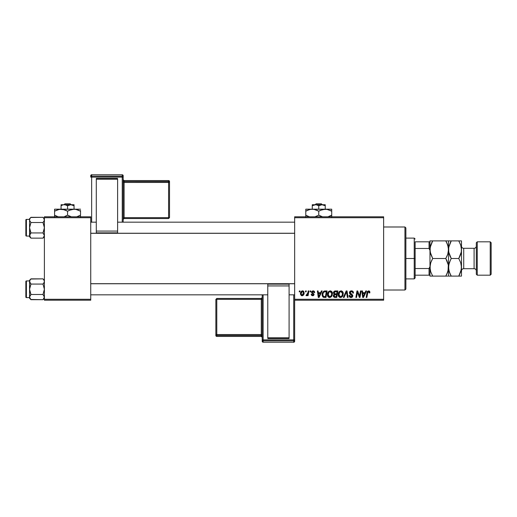 <?xml version="1.0" encoding="UTF-8"?>
<svg xmlns="http://www.w3.org/2000/svg" width="517" height="517" viewBox="0 0 517 517"><rect width="100%" height="100%" fill="white"/><g stroke="black" fill="none" stroke-linecap="round" stroke-linejoin="round"><path stroke-width="0.78" d="M294.651 216.791L383.633 216.791L383.633 217.715L294.651 217.715L294.651 299.285L383.633 299.285L383.633 216.791L294.651 216.791L294.651 217.715L294.651 216.791M327.429 294.625L327.81 292.725L329.025 291.226L330.751 290.916L332.076 291.982L332.289 295.175L330.744 297.256L328.469 297.126L327.694 296.131L327.429 294.625C327.384 296.267 328.127 297.23 329.665 297.514L331.597 296.532L332.483 293.662C332.489 292.066 331.752 291.129 330.253 290.858C328.36 291.31 327.416 292.564 327.429 294.625M321.393 290.942L320.598 292.712L321.393 290.942L322.123 290.942L319.112 297.43L318.285 297.43L317.393 290.942L318.071 290.942L318.291 292.712L320.598 292.712L318.291 292.712L318.071 290.942L317.393 290.942L318.285 297.43L319.112 297.43L322.123 290.942L321.393 290.942L322.123 290.942L319.112 297.43L318.285 297.43L317.393 290.942L318.071 290.942M369.894 292.286L368.569 290.858L369.733 291.478L369.836 292.88L369.157 292.965L368.815 291.672L367.968 291.859L366.863 297.43L366.178 297.43L367.257 291.717L368.569 290.858L366.98 292.674L366.178 297.43L366.863 297.43L367.639 292.835L368.524 291.614L369.157 292.965L369.836 292.88L369.894 292.286L369.836 292.88L369.157 292.965L369.048 291.846M349.421 292.764L350.015 291.368L351.67 290.864L353.001 291.446L353.466 293.055L352.788 293.133L352.575 292.105L351.76 291.64L350.713 291.756L350.119 292.467L350.313 293.326L352.684 295.175L352.672 296.487L351.993 297.275L350.604 297.488L349.382 296.7L349.085 295.491L349.757 295.427L349.957 296.254L350.759 296.739L351.773 296.538L352.116 295.834L349.835 294.005L349.421 292.764L352.116 295.834L350.998 296.758L349.757 295.427L349.078 295.634C349.169 296.816 349.802 297.443 350.972 297.514C352.103 297.475 352.704 296.9 352.788 295.789L352.025 294.373L350.093 292.7L351.411 291.614L352.62 292.176L352.788 293.133L353.466 293.055C353.486 291.659 352.814 290.929 351.457 290.858C350.222 290.909 349.544 291.549 349.421 292.764L349.421 292.764M344.083 297.43L343.353 297.43L346.19 290.942L347.049 290.942L348.044 297.43L347.366 297.43L346.513 291.866L344.083 297.43L343.353 297.43L344.083 297.43L346.513 291.866L347.366 297.43L348.044 297.43L347.049 290.942L346.19 290.942L347.049 290.942L348.044 297.43L347.366 297.43M338.215 294.625L338.596 292.725L339.811 291.226L341.537 290.916L342.861 291.982L343.075 295.175L341.53 297.256L339.255 297.126L338.48 296.131L338.215 294.625C338.17 296.267 338.913 297.23 340.451 297.514L342.377 296.532L343.269 293.662C343.275 292.066 342.532 291.129 341.039 290.858C339.146 291.31 338.202 292.564 338.215 294.625L338.215 294.625M299.214 291.866L299.369 290.942L300.041 290.942L299.899 291.866L299.214 291.866L299.899 291.866L300.041 290.942L299.369 290.942L300.041 290.942L299.899 291.866L299.214 291.866L299.369 290.942L299.214 291.866M335.087 290.955L335.274 290.942C334.111 291.09 333.491 291.762 333.407 292.958L334.538 291.097L337.879 290.942L336.78 297.43L334.441 297.378L333.53 296.739L333.375 295.375L334.221 294.27L333.407 292.958L334.221 294.27L333.323 295.853L334.221 297.32L336.78 297.43L337.879 290.942L335.274 290.942L337.879 290.942L336.78 297.43L334.441 297.378M365.797 290.942L365.002 292.712L365.797 290.942L366.527 290.942L363.516 297.43L362.688 297.43L361.803 290.942L362.482 290.942L362.695 292.712L365.002 292.712L362.695 292.712L362.482 290.942L361.803 290.942L362.688 297.43L363.516 297.43L366.527 290.942L365.797 290.942L366.527 290.942L363.516 297.43L362.688 297.43L361.803 290.942L362.482 290.942M359.754 294.903L360.452 290.942L359.754 294.903L360.452 290.942L361.131 290.942L360.026 297.43L359.315 297.43L357.454 291.924L356.556 297.43L355.87 297.43L356.969 290.942L357.68 290.942L359.548 296.435L359.754 294.903L359.548 296.435L357.68 290.942L356.969 290.942L355.87 297.43L356.556 297.43L357.454 291.924L359.315 297.43L360.026 297.43L361.131 290.942L360.452 290.942L361.131 290.942L360.026 297.43L359.315 297.43M314.704 292.454L313.095 290.858L313.729 290.948L314.439 291.472L314.704 292.544L314.032 292.628L313.321 291.472L312.249 291.859L312.313 292.583L314.11 294.283L313.703 295.381L312.552 295.743L311.499 295.272L311.163 294.309L311.841 294.225L312.733 295.155L313.405 294.218L311.693 292.893L311.628 291.653L313.095 290.858L311.499 292.221L313.438 294.503L312.733 295.155L311.841 294.225L311.163 294.309L312.701 295.743L314.116 294.399L312.178 292.17L313.063 291.446L314.032 292.628L314.704 292.454L314.019 292.409M322.382 293.139L324.127 291.097L327.093 290.942L325.994 297.43L323.364 297.281L322.272 295.95L322.382 293.139L324.127 291.097C322.75 291.892 322.078 293.12 322.117 294.774L323.552 297.346L325.994 297.43L327.093 290.942L325.167 290.942L327.093 290.942L325.994 297.43L323.552 297.346M300.461 293.772L300.952 291.866L301.624 291.149L302.736 290.864L303.776 291.433L304.061 293.759L303.007 295.465L301.353 295.588L300.461 293.772L302.038 295.743C303.524 295.388 304.235 294.38 304.17 292.738L302.568 290.858C301.12 291.22 300.422 292.189 300.461 293.772L300.467 293.947M305.444 291.866L305.605 290.942L306.277 290.942L306.135 291.866L305.444 291.866L306.135 291.866L306.277 290.942L305.605 290.942L306.277 290.942L306.135 291.866L305.444 291.866L305.605 290.942L305.444 291.866M307.718 293.482L308.203 290.942L308.888 290.942L308.087 295.659L307.408 295.659L307.576 294.684L306.859 295.621L306.025 295.575L306.29 294.839L307.292 294.535L307.861 292.829L306.025 295.575L306.484 295.743L307.576 294.684L307.408 295.659L308.087 295.659L308.888 290.942L308.203 290.942L308.888 290.942L308.087 295.659L307.408 295.659M310 291.866L310.155 290.942L310.827 290.942L310.685 291.866L310 291.866L310.685 291.866L310.827 290.942L310.155 290.942L310.827 290.942L310.685 291.866L310 291.866L310.155 290.942L310 291.866M294.651 300.209L383.633 300.209L383.633 217.715L294.651 217.715L294.651 300.209L294.651 299.285L383.633 299.285L383.633 300.209L294.651 300.209L294.651 339.902A0.924 0.924 180 0 1 293.721 340.832L293.721 342.209L263.134 342.209L263.134 340.832L293.721 340.832L293.721 342.209L263.134 342.209L262.209 341.278A0.924 0.924 -0 0 0 263.134 342.209L263.134 340.832A0.924 0.924 180 0 1 262.209 339.902L262.209 341.278L262.209 339.902L293.721 339.869L293.721 294.832L293.721 339.869L263.134 339.869L263.134 294.832L263.134 339.869L262.209 339.902L263.134 340.832L263.134 339.869L263.134 340.832L293.721 340.832L293.721 339.869L293.721 340.832L294.651 339.902L293.721 339.869L294.651 339.902L294.651 300.209M44.391 216.791L90.734 216.791L90.734 217.715L44.391 217.715L44.391 299.285L90.734 299.285L90.734 216.791L44.391 216.791L44.391 217.715L44.391 216.791M44.391 300.209L90.734 300.209L90.734 217.715L44.391 217.715L44.391 300.209L44.391 299.285L90.734 299.285L90.734 300.209L44.391 300.209M333.53 296.739L333.368 296.306L333.53 296.739M333.659 294.716L334.124 294.225M333.446 292.577L333.549 292.208M333.575 292.144L334.072 291.414M334.208 291.291L334.893 290.981M334.602 291.937L337.065 291.698L336.696 293.889L335.268 293.889L334.085 292.977L334.176 292.48M334.098 292.79L335.468 291.704L334.292 292.254L334.144 293.372M334.48 296.616L335.068 296.674L334.001 295.827L334.228 296.461M334.286 295.007L336.567 294.651L336.224 296.674L335.068 296.674L336.224 296.674L336.567 294.651L334.37 294.916L334.163 296.383M334.085 292.977L334.48 293.759M334.337 293.669L336.696 293.889L337.065 291.698L334.893 291.801M334.848 291.814L334.454 292.06M335.798 291.698L335.139 291.737M335.468 294.651L334.893 294.696M334.673 296.655L335.068 296.674M342.971 292.208L343.236 293.158M343.075 295.175L342.687 296.086M338.725 296.584L338.473 296.125M338.318 295.634L338.241 295.136M338.254 293.973L338.377 293.333M338.596 292.719L338.9 292.157M339.314 291.633L339.805 291.233M342.403 295.007L342.597 293.63L341.847 296.034L340.477 296.758L341.13 296.609M339.507 292.525L338.965 295.414L339.495 296.351L340.477 296.758L338.887 294.696L338.932 295.272M338.893 294.438L338.887 294.696C338.848 293.081 339.546 292.053 340.994 291.614L340.509 291.698M341.834 291.898L340.994 291.614L342.597 293.63L341.679 291.795M341.563 296.325L342.435 294.903M342.041 295.776L341.53 296.351M340.735 291.64L339.876 292.086M340.037 291.95L339.165 293.191M346.668 293.145L346.61 292.719M346.513 291.866L346.248 292.525M346.19 290.942L343.353 297.43L346.19 290.942M351.89 290.884L352.348 291M353.247 291.84L353.369 292.202M353.415 292.435L353.466 293.055L352.788 293.133M351.76 291.64L351.179 291.627M350.106 292.538L350.313 293.326M350.965 293.766L351.631 294.128M351.217 293.902L352.025 294.373M352.684 295.181L352.775 295.562M352.762 296.138L352.516 296.79M352.672 296.487L352.058 297.236M351.327 297.488L351.747 297.391M350.604 297.488L349.214 296.364M349.078 295.634L349.757 295.427M349.957 296.254L350.526 296.68M350.759 296.739L351.405 296.713M351.98 296.319L351.864 295.252L351.153 294.819M352.109 295.937L351.864 295.252M349.498 292.189L349.744 291.678M349.751 291.666L350.119 291.284M369.183 292.822L368.421 291.62M369.157 292.965L369.222 292.396L369.157 292.965M368.13 291.724L367.768 292.254M367.671 292.661L366.863 297.43L366.178 297.43L367.012 292.506M367.051 292.344L367.425 291.426M369.241 291L369.571 291.252M367.639 292.835L367.703 292.506M363.024 295.104L362.792 293.469L364.634 293.469L363.199 296.719L364.634 293.469L362.792 293.469L363.167 296.312M358.43 294.987L358.262 294.541M357.926 293.578L358.035 293.902M357.215 293.63L356.556 297.43L355.87 297.43L356.969 290.942L357.68 290.942L359.024 294.671M313.987 292.195L313.567 291.575M313.192 291.452L312.74 291.485M313.063 291.446L312.178 292.17L312.966 293.029L312.462 292.719M312.178 292.17L312.313 292.583M313.321 295.634L312.972 295.724M311.163 294.309L311.841 294.225L312.042 294.864M312.514 295.136L312.966 295.123M313.425 294.638L312.733 295.155L313.373 294.121L311.841 293.081L311.499 292.221L311.841 293.081M313.438 294.503L312.817 293.701L313.438 294.503M311.622 291.672L312.759 290.877M318.621 295.104L318.388 293.469L320.223 293.469L318.789 296.719L320.223 293.469L318.388 293.469L318.763 296.312M323.364 297.281L322.867 296.958M322.181 295.562L322.13 295.168L322.181 295.562M324.256 291.058L324.644 290.974M324.915 291.724L326.279 291.698L325.439 296.674L323.816 296.622M323.047 296.054L323.61 296.564L322.795 294.813L323.067 296.079M322.815 294.322L323.228 292.893L322.795 294.813C322.75 292.906 323.623 291.866 325.413 291.698L323.836 292.111M323.383 296.441L325.439 296.674L326.279 291.698L325.413 291.698M323.629 292.305L323.299 292.764M332.353 292.667L332.108 292.053M332.36 292.68L332.45 293.158M329.413 297.501L328.89 297.365M327.94 296.584L327.694 296.131M327.539 295.646L327.455 295.142M331.255 295.776L330.085 296.706L331.416 295.498L331.811 293.63L331.061 296.034L329.51 296.745L330.344 296.609M328.722 292.525L328.179 295.414L328.709 296.351L329.691 296.758L328.101 294.696L328.146 295.272M328.217 293.682L328.101 294.696C328.062 293.081 328.76 292.053 330.208 291.614L329.723 291.698M330.757 291.724L330.208 291.614L331.811 293.63L331.307 292.137L330.079 291.62M329.949 291.64L329.09 292.086M329.251 291.95L328.379 293.191M302.917 290.89L303.395 291.09M304.061 293.759L303.964 294.102M303.918 294.238L303.149 295.362M302.542 295.679L302.167 295.737M301.689 295.705L301.159 295.465M300.539 294.47L300.48 294.121M300.493 293.217L300.92 291.911M301.456 291.271L300.952 291.866M302.077 290.935L301.624 291.149M301.838 295.123L301.146 293.591L302.361 291.472M301.275 292.829L301.398 292.493M303.104 294.444L303.498 292.809L302.161 295.149M302.413 295.084L302.878 294.761M303.479 293.191L302.891 291.517M301.224 293.036L301.237 294.483M303.221 291.782L302.374 291.465L301.579 292.124M302.788 291.478L303.485 292.577M306.025 295.575L306.484 295.743L306.025 295.575L306.29 294.839L306.781 294.961M307.072 294.787L307.408 294.347M307.525 294.102L307.673 293.656M308.203 290.942L307.861 292.829M334.835 293.863L335.268 293.889M342.506 294.587L342.597 293.63M342.512 292.919L342.39 292.583M341.349 291.659L340.865 291.62M339.003 293.682L338.913 294.186M324.754 291.743L324.424 291.814M323.597 292.338L323.228 292.893M323.035 293.346L322.892 293.824M329.691 296.758L330.085 296.706M331.72 294.587L331.791 293.275M331.727 292.919L331.604 292.583M303.324 293.921L303.421 293.559M404.947 290.011L405.877 289.087L405.877 227.913L404.947 226.989L404.947 290.011L404.947 226.989L383.633 226.989L404.947 226.989L405.877 227.913L405.877 289.087L404.947 290.011L383.633 290.011L404.947 290.011M44.288 280.776L43.997 280.124L44.391 281.461L43.997 282.799L44.288 282.146L42.995 284.066L43.997 282.799L42.995 284.066L30.955 284.066L29.559 281.461L29.656 282.14L29.656 280.783L30.955 278.857L29.954 280.111L30.955 278.857L42.995 278.857L44.288 280.776M43.208 279.077L44.391 280.253L42.995 278.857L30.781 279.031M30.955 278.857L29.559 280.253L29.559 289.274L30.955 284.066L42.995 284.066L44.391 289.274L42.995 294.483L30.955 294.483L29.559 289.274L29.559 298.296L30.955 299.692L29.559 297.088L30.955 294.483L42.995 294.483L44.391 297.088L42.995 299.692L30.955 299.692L29.934 298.406M26.406 297.618L26.406 280.931A0.556 0.556 0 0 0 25.85 281.487L25.85 297.062A0.556 0.556 0 0 0 26.406 297.618L29.559 297.618L26.406 297.618A0.556 0.556 0 0 1 25.85 297.062L25.85 281.487A0.556 0.556 0 0 1 26.406 280.931L26.406 297.618M29.559 280.931L26.406 280.931L29.559 280.931M44.384 297.126L42.995 294.483L44.288 296.409M29.559 280.253L29.656 290.632L30.955 294.483L29.954 295.743M30.742 299.472L42.995 299.692L44.391 298.296M44.391 297.088L44.281 297.773M29.656 280.783L29.947 280.117L29.656 282.133L30.955 284.066L29.656 282.14M42.995 278.857L44.01 280.136M30.955 284.066L29.559 289.274L29.559 298.296L30.955 299.692M29.656 296.415L29.656 297.76M42.995 294.483L44.391 289.274L42.995 284.066L44.288 282.133L44.288 280.783M294.651 283.749L90.734 283.749L294.651 283.749M90.734 233.251L294.651 233.251L90.734 233.251M44.288 220.585L43.997 218.575L44.391 219.912L43.997 221.257L44.288 220.597L42.995 222.517L44.288 220.591L42.995 222.517L30.955 222.517L29.656 220.591L30.955 222.517L42.995 222.517L44.391 227.726L42.995 232.934L44.391 235.539L42.995 238.143L30.955 238.143L29.559 235.539L29.559 236.747L30.955 238.143L29.559 235.539L30.955 232.934L42.995 232.934L30.955 232.934L29.656 234.86L30.955 232.934L29.559 227.726L30.955 222.517L29.656 220.591L29.947 221.25L29.559 219.912L29.947 218.575L30.955 217.308L29.954 218.568L30.955 217.308L42.995 217.308L44.288 219.227L42.995 217.308L30.781 217.489M44.391 218.704L42.995 217.308L44.391 218.704M30.955 217.308L29.559 218.704L29.559 236.062L26.406 236.069A0.556 0.556 0 0 1 25.85 235.513L25.85 219.938A0.556 0.556 0 0 1 26.406 219.382L29.559 219.382L26.406 219.382L26.406 236.069L26.406 219.382A0.556 0.556 0 0 0 25.85 219.938L25.85 235.513A0.556 0.556 0 0 0 26.406 236.069L29.559 236.069L29.559 236.747L30.955 238.143L42.995 238.143L44.391 236.747M44.384 235.578L42.995 232.934L44.288 234.86M29.656 236.217L29.656 234.867L30.955 232.934L29.559 227.726L29.934 236.864M44.391 235.539L44.281 236.23M29.656 219.24L29.656 220.591M29.559 218.704L29.559 227.726L30.955 222.517M42.995 232.934L44.288 229.089L44.288 226.368L42.995 222.517L43.997 221.257M43.997 282.799L44.288 282.14M29.947 234.201L29.656 234.86M44.288 219.24L43.997 218.575M415.145 241.814L415.145 248.477L415.145 241.814L429.045 241.814L415.145 241.814M415.145 258.5L415.145 248.477L415.145 268.523L415.145 258.5L414.22 258.5L415.145 258.5M405.877 238.111L414.22 238.111L414.22 258.5L414.22 238.111L415.145 239.035M405.877 258.5L414.22 258.5L405.877 258.5M429.976 275.186L415.145 275.186L415.145 277.965L415.145 268.523L415.145 275.186L429.976 275.186L429.976 266.578L429.045 268.523L415.145 268.523L429.045 268.523L429.045 275.186L429.045 268.523L429.976 266.578L429.976 276.11L432.697 276.11L430.745 271.858L429.976 267.308L430.732 262.785L432.697 258.5L430.176 252.012L429.976 249.692L430.732 245.174L432.697 240.89L445.79 240.89L447.748 245.142L448.51 249.692L447.754 254.215L445.79 258.5L432.697 258.5L445.79 258.5L448.31 264.988L448.51 267.308L447.754 271.826L445.79 276.11L432.697 276.11L447.722 276.11M405.877 278.889L414.22 278.889L414.22 258.5L414.22 278.889L415.145 277.965M448.31 252.012L448.51 240.89L429.976 240.89L429.976 241.814L429.045 241.814L429.045 248.477L429.976 250.422L429.976 241.814L429.976 266.578M429.976 250.422L429.045 248.477L415.145 248.477L429.045 248.477L429.045 241.814L429.976 241.814M477.249 241.814L476.319 242.744L476.319 274.256L477.249 275.186L477.249 241.814L477.249 275.186L490.226 275.186L491.15 274.256L491.15 242.744L490.226 241.814L490.226 275.186L490.226 241.814L477.249 241.814L490.226 241.814L491.15 242.744L491.15 274.256L490.226 275.186L477.249 275.186L476.319 274.256L476.319 242.744L477.249 241.814M463.717 248.302A2.223 2.223 0 0 1 461.487 246.079A2.223 2.223 0 0 0 463.717 248.302L463.717 268.698L474.095 268.698A2.223 2.223 0 0 1 476.319 270.921A2.223 2.223 0 0 0 474.095 268.698L474.095 248.302L463.717 248.302L474.095 248.302A2.223 2.223 0 0 0 476.319 246.079A2.223 2.223 0 0 1 474.095 248.302L474.095 268.698L463.717 268.698A2.223 2.223 0 0 0 461.487 270.921A2.223 2.223 0 0 1 463.717 268.698L463.717 248.302M430.17 276.11L431.605 276.11L429.976 276.11L429.976 274.773M430.176 264.988L430.17 269.583L429.976 267.308L430.745 271.858L432.677 276.11M445.79 276.11L446.888 276.11L445.79 276.11L447.748 271.839L446.546 274.708M448.039 270.863L448.317 265.008L448.51 267.308L448.317 265.008L446.966 260.768M432.697 258.5L430.739 262.772L432.697 258.5L430.745 254.241L429.976 249.692L430.176 251.992L430.17 247.417L432.697 240.89L431.605 242.984M445.79 258.5L447.748 254.228L445.79 258.5L446.953 260.742M448.711 276.11L451.238 276.11L449.279 271.858L448.51 267.308L449.273 262.785L451.238 258.5L448.717 252.012L448.711 247.417L451.238 240.89L448.51 240.89L448.51 276.11L448.51 249.692L448.317 247.397L448.51 249.692L448.317 247.397L446.966 243.158M430.448 246.137L429.976 249.692M446.294 241.801L445.809 240.89M446.959 243.145L445.79 240.89L446.882 240.89M446.526 257.136L447.754 254.215L448.51 249.692L448.711 251.992L448.711 247.417L450.475 242.292M448.045 270.85L448.31 269.622M446.888 276.11L447.748 276.11M448.717 264.988L448.317 269.583L446.888 274.01M432.697 240.89L431.605 240.89L432.697 240.89L431.941 242.292M431.605 240.89L430.764 240.89M429.976 242.227L429.976 240.89L430.739 240.89M430.441 246.15L430.176 247.378M431.96 259.864L430.732 262.785L429.976 267.308M432.193 275.199L432.697 276.11L431.605 276.11M429.976 251.76L429.976 265.24M450.068 273.855L448.717 269.622L448.51 267.308L448.711 269.603L448.711 265.027L450.494 259.864M450.734 275.199L451.218 276.11M449.008 253.343L448.51 249.692L448.982 246.157M450.074 256.258L448.969 253.181M459.27 241.801L458.766 240.89L450.139 240.89L458.786 240.89L460.725 245.142L461.487 249.692L461.487 276.11L461.487 240.89L461.293 251.973L458.766 258.5L460.725 262.759L461.487 267.308L460.731 271.826L458.766 276.11L461.487 276.11L458.766 276.11L459.523 274.708M448.51 240.89L450.139 240.89M461.293 240.89L458.766 240.89L460.725 245.142L461.487 249.692L461.293 251.973L459.865 256.4L460.725 254.241L458.766 258.5L460.725 262.759L461.487 267.308L461.293 265.008L461.293 269.583L458.766 276.11L459.859 274.016M461.022 270.85L461.487 267.308M461.287 252.012L461.487 249.692M459.503 257.136L458.766 258.5L451.238 258.5L458.766 258.5M450.061 273.842L451.238 276.11L459.865 276.11M461.015 270.863L461.293 269.603M450.145 276.11L458.766 276.11M451.238 258.5L450.061 256.232M459.859 240.89L458.766 240.89M451.238 240.89L450.139 242.984M448.989 246.137L448.717 247.378M123.175 222.168L123.175 175.722A0.924 0.924 180 0 0 122.245 174.791L122.245 176.168L91.658 176.168L91.658 174.791L122.245 174.791L123.175 175.722L123.175 177.098L91.658 177.131L91.658 222.168L91.658 177.131L122.245 177.131L122.245 222.168L122.245 177.131L123.175 177.098L122.245 176.168A0.924 0.924 0 0 1 123.175 177.098L123.175 222.168M117.611 178.449L96.291 178.449L96.291 179.199L117.611 179.199L117.611 231.073L117.611 179.199L96.291 179.199L96.291 231.073L96.291 178.449L117.611 178.449M117.611 232.863L117.611 231.073L96.291 231.073L96.291 232.863L117.611 232.863L117.611 231.073L96.291 231.073L96.291 232.863L117.611 232.863M90.734 175.722L90.734 177.098A0.924 0.924 0 0 1 91.658 176.168L91.658 174.791L122.245 174.791L122.245 177.131L122.245 176.168L91.658 176.168L91.658 177.131L91.658 176.168L90.734 177.098L91.658 177.131L90.734 177.098L90.734 175.722A0.924 0.924 0 0 1 91.658 174.791L91.658 174.791A0.924 0.924 180 0 0 90.734 175.722C92.11 173.79 91.425 175.257 91.658 174.791L122.245 174.791L123.175 175.722M168.594 181.499L124.099 181.499L124.099 180.582L168.594 180.582L168.594 181.499A0.924 0.924 0 0 1 169.518 182.423L169.518 217.625L168.594 217.657L124.099 217.657L124.099 182.456L168.594 182.456L168.594 218.549L169.518 217.625L169.518 181.506L169.518 182.423L168.594 182.456L168.594 217.657L169.518 217.625L168.594 218.549L168.594 217.657L124.099 217.657L124.099 218.549L168.594 218.549L124.099 218.549A0.924 0.924 180 0 0 123.175 219.479L124.099 218.549L124.099 217.657L123.175 217.689L124.099 217.657L124.099 182.456L169.518 182.423L168.594 181.499L168.594 182.456L168.594 181.499L124.099 181.499L124.099 182.456L123.175 182.488L124.099 182.456L124.099 181.499A0.924 0.924 0 0 1 123.175 180.575A0.924 0.924 180 0 0 124.099 181.499L124.099 180.582L168.594 180.582L168.594 181.499M169.518 181.506A0.924 0.924 180 0 0 168.594 180.582L169.518 181.506L168.594 180.582L124.099 180.582A0.924 0.924 0 0 1 123.175 179.664A0.924 0.924 180 0 0 124.099 180.582L123.175 179.651M262.209 294.832L262.209 339.902L262.209 294.832M267.767 338.551L289.087 338.551L289.087 337.801L267.767 337.801L267.767 285.927L267.767 337.801L289.087 337.801L289.087 285.927L289.087 338.551L267.767 338.551M267.767 284.137L267.767 285.927L289.087 285.927L289.087 284.137L267.767 284.137L267.767 285.927L289.087 285.927L289.087 284.137L267.767 284.137M294.651 341.278L294.651 339.902L294.651 341.278A0.924 0.924 180 0 1 293.721 342.209L293.721 342.209A0.924 0.924 -0 0 0 294.651 341.278C293.268 343.21 293.953 341.743 293.721 342.209L263.134 342.209L262.209 341.278M216.791 335.501L261.279 335.501L261.279 336.418L216.791 336.418L216.791 335.501A0.924 0.924 180 0 1 215.86 334.577L215.86 299.375L216.791 299.343L261.279 299.343L261.279 334.544L216.791 334.544L216.791 298.451L215.86 299.375L215.86 335.494L215.86 334.577L216.791 334.544L216.791 299.343L215.86 299.375L216.791 298.451L216.791 299.343L261.279 299.343L261.279 298.451L216.791 298.451L261.279 298.451A0.924 0.924 -0 0 0 262.209 297.521L261.279 298.451L261.279 299.343L262.209 299.311L261.279 299.343L261.279 334.544L215.86 334.577L216.791 335.501L216.791 334.544L216.791 335.501L261.279 335.501L261.279 334.544L262.209 334.512L261.279 334.544L261.279 335.501A0.924 0.924 180 0 1 262.209 336.425A0.924 0.924 -0 0 0 261.279 335.501L261.279 336.418L216.791 336.418L216.791 335.501M215.86 335.494A0.924 0.924 -0 0 0 216.791 336.418L215.86 335.494L216.791 336.418L261.279 336.418A0.924 0.924 180 0 1 262.209 337.342A0.924 0.924 -0 0 0 261.279 336.418L262.209 337.349M316.126 203.814L321.367 203.814L316.126 203.814L315.157 204.738L316.126 203.814M322.337 204.738L321.367 203.814L322.337 204.738M322.847 204.816L325.238 205.747L321.994 204.738L325.238 205.747L325.238 209.191L325.238 204.738L321.994 204.738L325.238 205.747L325.238 204.738L314.666 204.81L316.346 204.81L318.75 205.747L318.75 209.191L318.75 205.747L321.994 204.738L318.75 205.747L316.346 204.81L312.262 204.738L312.262 209.191L312.262 204.738L312.262 205.747L315.506 204.738L312.262 205.747L313.825 205.023M309.689 209.521L312.262 209.191L305.773 209.191L331.727 209.191L323.545 209.333L326.912 209.333L331.727 211.195L330.182 210.387L331.727 211.195L331.727 215.156L327.94 216.791L330.053 216.022M327.862 209.54L326.925 209.333M322.666 209.521L326.912 209.333L331.727 211.195L331.727 209.191L331.727 210.387M320.417 210.329L325.238 209.191L310.568 209.333L313.942 209.333L318.75 211.195L317.205 210.387L318.75 211.195L318.75 215.156L321.891 216.597L318.75 215.156L314.963 216.791L318.75 215.156L318.75 211.195L322.537 209.559M314.885 209.54L317.742 210.652M307.441 210.329L310.555 209.34L313.942 209.333M305.773 215.156L308.92 216.597L305.773 215.156L305.773 217.011L305.773 211.195L305.773 215.156L307.318 215.964L305.773 215.156L305.773 215.957M305.773 209.747L305.773 211.195L309.554 209.559M309.554 216.791L307.318 215.964L309.554 216.791M319.752 215.699L322.53 216.791L318.75 215.156M331.727 217.017L331.727 211.195M318.75 211.195L320.294 210.387M305.773 210.387L305.773 211.195L307.434 210.335M306.439 210.826L305.773 211.195M314.866 209.534L312.262 209.191M327.83 209.534L325.238 209.191M331.727 215.957L331.727 215.156L330.059 216.016M331.054 215.524L331.727 215.156M312.262 205.747L312.262 205.023M312.262 204.738L321.994 204.738M64.942 203.814L70.183 203.814L64.942 203.814L63.972 204.738L64.942 203.814M71.152 204.738L70.183 203.814L71.152 204.738M70.803 204.738L74.047 204.738L74.047 205.747L70.803 204.738L61.071 204.738L65.155 204.81L67.559 205.747L67.559 209.191L67.559 205.747L70.803 204.738L74.047 205.747L74.047 209.191L74.047 204.738L63.468 204.816L65.155 204.81L67.559 205.747L70.803 204.738L74.047 205.747L71.65 204.816M62.647 205.016L61.071 205.747L61.071 209.191L61.071 205.023L61.071 205.747L62.641 205.023L61.071 205.747L61.071 204.816L61.071 205.747M54.582 209.191L54.582 211.195L57.717 209.753L61.071 209.191L54.582 209.191L80.536 209.191L72.354 209.333L75.728 209.333L80.536 211.195L77.401 209.753L80.536 211.195L80.536 215.156L76.755 216.791L80.536 215.156L80.536 210.387M76.671 209.54L80.536 211.195M71.482 209.521L74.047 209.191L76.645 209.534M69.233 210.329L74.047 209.191L59.377 209.333L62.751 209.333L67.559 211.195L66.014 210.387L67.559 211.195L67.559 215.156L70.706 216.597L67.559 215.156L64.405 216.604M65.892 216.022L64.425 216.597M54.582 210.387L54.582 215.156L54.582 211.195L59.365 209.34L64.405 209.747M54.582 215.156L57.73 216.597L54.582 215.156L54.582 217.011L54.582 215.156L56.127 215.964L54.582 215.156L54.582 215.957M58.369 216.791L56.133 215.964L58.369 216.791M68.567 215.699L71.34 216.791L67.559 215.156L67.559 211.195L71.346 209.559M80.536 217.017L80.536 215.957M67.559 211.195L69.213 210.341M61.071 209.191L62.751 209.333M55.254 210.826L54.582 211.195M64.425 209.753L66.557 210.652M67.559 215.156L65.905 216.009M79.87 215.524L80.536 215.156M90.734 294.832L267.767 294.832M289.087 294.832L294.651 294.832M90.734 283.71L294.651 283.71M294.651 222.168L117.611 222.168M96.291 222.168L90.734 222.168M294.651 233.29L90.734 233.29"/></g></svg>
